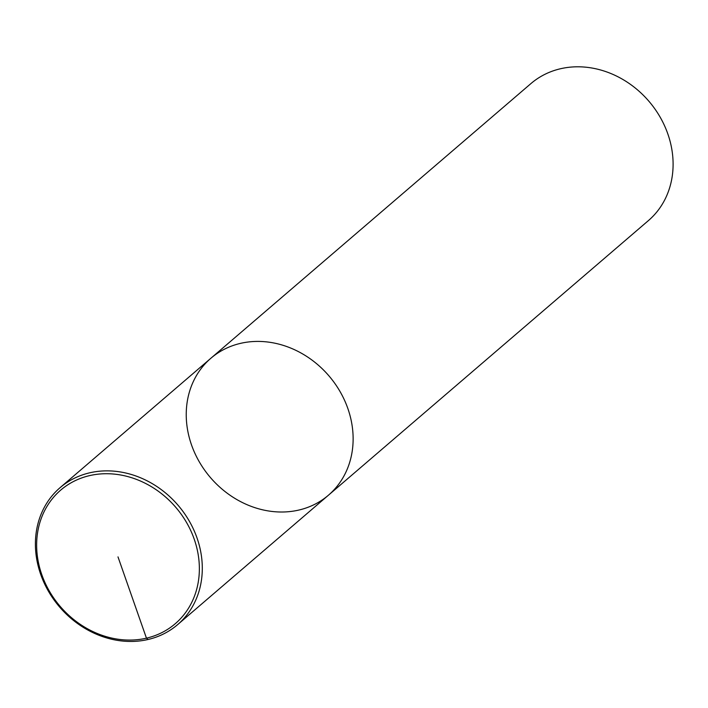 <?xml version="1.0" encoding="UTF-8"?>
<svg xmlns="http://www.w3.org/2000/svg" width="708" height="708" viewBox="0 0 708 708"><rect width="100%" height="100%" fill="white"/><g stroke="black" fill="none" stroke-linecap="round" stroke-linejoin="round"><path stroke-width="1.06" d="M648.395 220.604A90.243 78.075 -130.6 0 0 659.953 116.82A90.243 78.075 -130.6 0 0 560.471 68.756A90.243 78.075 -130.6 0 0 530.885 83.615L60.083 487.67A90.243 78.075 -130.6 0 0 59.587 606.986A90.243 78.075 -130.6 0 0 177.593 624.66A90.243 78.075 -130.6 0 0 189.151 520.876A90.243 78.075 -130.6 0 0 89.668 472.82A90.243 78.075 -130.6 0 0 60.083 487.67M328.424 495.219A90.243 78.075 -130.6 0 0 339.982 391.435A90.243 78.075 -130.6 0 0 240.499 343.371A90.243 78.075 -130.6 0 0 210.913 358.221A90.243 78.075 -130.6 0 0 210.418 477.537A90.243 78.075 -130.6 0 0 328.424 495.219A90.243 78.075 -130.6 0 0 339.982 391.435A90.243 78.075 -130.6 0 0 240.499 343.371A90.243 78.075 -130.6 0 0 210.913 358.221M89.535 475.634A87.987 76.119 -130.6 0 0 66.207 612.854A87.987 76.119 -130.6 0 0 198.24 582.188A87.987 76.119 -130.6 0 0 89.535 475.634M117.997 556.895L146.45 638.147L148.034 639.492M648.431 220.577L177.628 624.633"/></g></svg>
